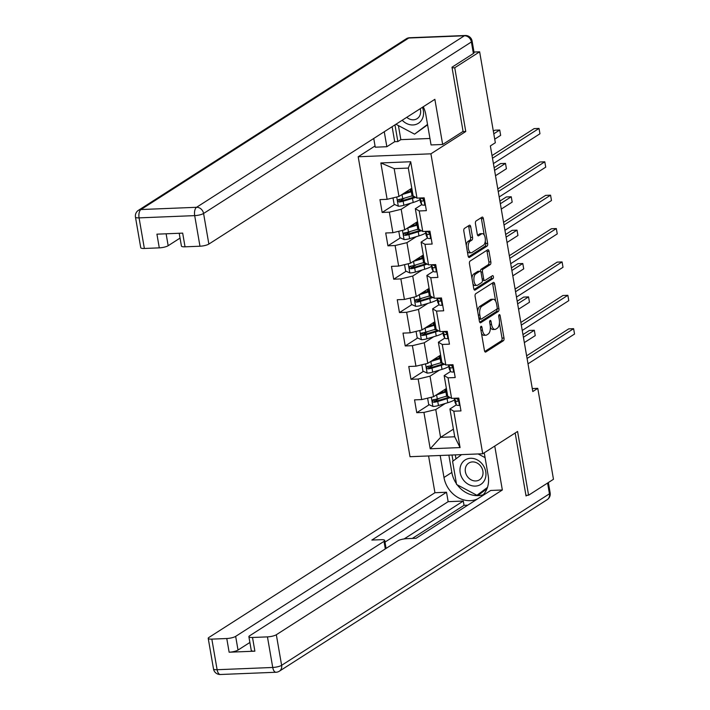 <?xml version="1.0" encoding="UTF-8"?>
<svg xmlns="http://www.w3.org/2000/svg" width="710" height="710" viewBox="0 0 710 710"><rect width="100%" height="100%" fill="white"/><g stroke="black" fill="none" stroke-linecap="round" stroke-linejoin="round"><path stroke-width="1.06" d="M481.025 326.316A1.535 0.728 87.7 0 0 480.59 328.224L484.442 350.536A2.192 1.038 87.7 0 0 485.507 352.098A2.192 1.038 87.7 0 0 485.782 352.009L503.372 340.747A2.192 1.038 87.7 0 0 503.993 338.022L500.133 315.71A1.535 0.728 87.7 0 0 499.387 314.61A1.535 0.728 87.7 0 0 499.201 314.672A1.535 0.728 87.7 0 0 498.766 316.58L499.263 319.473A7.02 3.328 87.7 0 1 497.302 328.197L495.837 329.129A7.02 3.328 87.7 0 1 494.959 329.422A7.02 3.328 87.7 0 1 491.551 324.417L491.045 321.523A1.535 0.728 87.7 0 0 490.299 320.432A1.535 0.728 87.7 0 0 490.113 320.494A1.535 0.728 87.7 0 0 489.678 322.402L490.175 325.295A7.02 3.328 87.7 0 1 488.214 334.011L486.749 334.951A7.02 3.328 87.7 0 1 485.871 335.244A7.02 3.328 87.7 0 1 482.463 330.239L481.957 327.345A1.535 0.728 87.7 0 0 481.211 326.254A1.535 0.728 87.7 0 0 481.025 326.316M470.712 226.738A2.192 1.038 87.7 0 0 469.647 225.176A2.192 1.038 87.7 0 0 469.372 225.265L464.438 228.425A2.192 1.038 87.7 0 0 463.825 231.149L468.103 255.928A2.192 1.038 87.7 0 0 469.168 257.499A2.192 1.038 87.7 0 0 469.443 257.402L487.033 246.139A2.192 1.038 87.7 0 0 487.646 243.415L483.368 218.636A2.192 1.038 87.7 0 0 482.303 217.074A2.192 1.038 87.7 0 0 482.028 217.162L476.064 220.979A2.192 1.038 87.7 0 0 475.452 223.703L477.289 234.309A2.192 1.038 87.7 0 0 478.354 235.871A2.192 1.038 87.7 0 0 478.629 235.782L481.584 233.892A5.866 2.778 87.7 0 1 482.312 233.643A5.866 2.778 87.7 0 1 485.276 238.604A5.866 2.778 87.7 0 1 483.519 245.127L471.946 252.538A5.866 2.778 87.7 0 1 471.209 252.787A5.866 2.778 87.7 0 1 468.254 247.826A5.866 2.778 87.7 0 1 470.002 241.302L471.928 240.069A2.192 1.038 87.7 0 0 472.549 237.344L470.712 226.738L468.751 226.818A2.192 1.038 87.7 0 0 468.44 225.86M462.707 131.634L465.76 131.51L454.746 67.752L479.641 51.812L473.996 52.043M465.76 131.51L430.917 153.821L482.72 453.77L410.007 456.707L358.195 156.759L430.917 153.821M525.933 495.323L528.586 495.216L517.572 431.458L482.72 453.77M528.586 495.216L553.472 479.268L537.763 388.343L532.278 388.565M479.641 51.812L495.34 142.737L490.361 145.932L532.793 391.538L537.763 388.343M475.718 293.736A2.192 1.038 87.7 0 0 475.105 296.461L479.383 321.239A2.192 1.038 87.7 0 0 480.448 322.81A2.192 1.038 87.7 0 0 480.723 322.713L498.313 311.45A2.192 1.038 87.7 0 0 498.935 308.726L494.648 283.947A2.192 1.038 87.7 0 0 493.583 282.376A2.192 1.038 87.7 0 0 493.308 282.473L475.718 293.736M473.747 288.588L469.461 263.809A2.192 1.038 87.7 0 1 470.082 261.085L487.672 249.814A2.192 1.038 87.7 0 1 487.947 249.725A2.192 1.038 87.7 0 1 489.012 251.287L490.841 261.892A2.192 1.038 87.7 0 1 490.228 264.617L483.093 269.188A2.192 1.038 87.7 0 0 482.48 271.912L483.696 278.95A2.192 1.038 87.7 0 0 484.761 280.512A2.192 1.038 87.7 0 0 485.036 280.423L492.465 275.666A1.535 0.728 87.7 0 1 492.651 275.604A1.535 0.728 87.7 0 1 493.423 276.9A1.535 0.728 87.7 0 1 492.971 278.604L475.088 290.062A2.192 1.038 87.7 0 1 474.812 290.15A2.192 1.038 87.7 0 1 473.747 288.588M394.618 204.48L382.166 212.45L389.337 212.166L392.887 232.702L385.716 232.986L387.935 245.829L395.106 245.536L398.656 266.072L391.476 266.365L393.695 279.199L400.866 278.915L404.416 299.451L397.245 299.744L399.464 312.577L406.635 312.285L410.185 332.821L403.005 333.114L405.224 345.947L412.395 345.663L415.945 366.2L408.774 366.493L410.992 379.326L418.163 379.033L421.713 399.579L414.542 399.863L416.752 412.705L423.932 412.412L430.207 448.782L460.08 447.575L454.728 436.783L449.918 408.978L456.308 404.886M382.166 212.45L379.948 199.616L387.119 199.324L380.844 162.954L410.708 161.747L416.992 198.117L424.163 197.833L426.382 210.666L419.211 210.959L422.761 231.495L429.932 231.203L432.15 244.045L424.979 244.329L428.52 264.874L435.7 264.582L437.91 277.415L430.739 277.708L434.289 298.244L441.46 297.96L443.679 310.794L436.508 311.086L440.049 331.623L447.229 331.33L449.448 344.164L442.268 344.457L445.818 364.993L452.989 364.709L455.208 377.542L448.037 377.835L451.587 398.372L458.758 398.079L460.976 410.921L453.796 411.205L460.08 447.575M417.56 221.618L404.727 229.836L401.185 209.29L410.62 203.246M421.722 204.631L415.332 208.722L418.882 229.259L422.761 231.495M401.185 209.29L389.337 212.166M404.727 229.836L392.887 232.702M419.211 210.959L415.332 208.722M423.329 254.988L410.495 263.206L406.945 242.669L416.388 236.625M427.482 238.01L421.101 242.101L424.642 262.638L428.52 264.874M406.945 242.669L395.106 245.536M410.495 263.206L398.656 266.072M424.979 244.329L421.101 242.101M429.089 288.366L416.264 296.585L412.714 276.048L422.148 270.004M433.251 271.389L426.861 275.471L430.411 296.008L434.289 298.244M412.714 276.048L400.866 278.915M416.264 296.585L404.416 299.451M430.739 277.708L426.861 275.471M434.857 321.745L422.024 329.955L418.474 309.418L427.917 303.374M439.011 304.759L432.63 308.85L436.171 329.387L440.049 331.623M418.474 309.418L406.635 312.285M422.024 329.955L410.185 332.821M436.508 311.086L432.63 308.85M440.617 355.115L427.793 363.334L424.243 342.797L433.677 336.753M444.779 338.137L438.389 342.22L441.939 362.766L445.818 364.993M424.243 342.797L412.395 345.663M427.793 363.334L415.945 366.2M442.268 344.457L438.389 342.22M446.386 388.494L433.553 396.712L430.011 376.167L439.446 370.123M450.539 371.507L444.158 375.599L447.708 396.136L451.587 398.372M430.011 376.167L418.163 379.033M433.553 396.712L421.713 399.579M448.037 377.835L444.158 375.599M453.406 429.142L440.573 437.36L435.771 409.546L445.205 403.502M435.771 409.546L423.932 412.412M454.728 436.783L440.573 437.36L430.207 448.782M453.796 411.205L449.918 408.978M454.746 67.752L452.092 67.858M375.04 145.976L358.195 156.759M416.992 198.117L413.113 195.889L408.312 168.075L394.165 168.643L398.967 196.457L411.791 188.239M410.708 161.747L408.312 168.075M394.165 168.643L380.844 162.954M398.967 196.457L387.119 199.324M446.173 391.121L445.942 389.79M439.17 398.345L434.538 401.31M429.204 404.727L416.752 412.705M433.411 364.967L428.778 367.94M423.444 371.357L410.992 379.326M440.404 357.742L440.173 356.411M427.642 331.597L423.009 334.561M417.675 337.978L405.224 345.947M434.644 324.363L434.413 323.032M421.882 298.218L417.249 301.182M411.906 304.608L399.464 312.577M428.875 290.993L428.645 289.662M416.113 264.848L411.48 267.812M406.147 271.229L393.695 279.199M423.116 257.615L422.885 256.283M410.353 231.469L405.721 234.433M400.378 237.85L387.935 245.829M417.347 224.245L417.116 222.913M404.585 198.09L399.952 201.063M411.578 190.866L411.356 189.534M481.486 333.389A7.02 3.328 87.7 0 0 483.9 335.324L485.871 335.244M490.379 327.168A7.02 3.328 87.7 0 0 492.988 329.502L494.959 329.422M484.752 351.494L501.411 340.827A2.192 1.038 87.7 0 0 502.023 338.102L499.432 323.077M495.651 301.173L492.687 284.027A2.192 1.038 87.7 0 0 492.376 283.068M479.694 322.198L496.352 311.53A2.192 1.038 87.7 0 0 496.982 308.903M480.351 318.053A1.535 0.728 87.7 0 0 481.105 319.154A1.535 0.728 87.7 0 0 481.291 319.083L496.734 309.196A1.535 0.728 87.7 0 0 497.16 307.288L496.636 304.244A7.02 3.328 87.7 0 0 493.228 299.238A7.02 3.328 87.7 0 0 492.349 299.531L481.797 306.285A7.02 3.328 87.7 0 0 479.827 315.009L480.351 318.053L478.842 318.115M493.228 299.238L491.267 299.318A7.02 3.328 87.7 0 0 490.388 299.611L492.349 299.531M477.697 311.486A7.02 3.328 87.7 0 1 479.827 306.365L490.388 299.611M480.448 271.38A2.192 1.038 87.7 0 1 481.131 269.267L488.258 264.697A2.192 1.038 87.7 0 0 488.879 261.972L487.042 251.367A2.192 1.038 87.7 0 0 486.74 250.408M482.392 280.441A2.192 1.038 87.7 0 0 482.791 280.592L484.761 280.512M474.049 289.547L491 278.684A1.535 0.728 87.7 0 0 491.338 276.385M475.691 273.927A5.866 2.778 87.7 0 0 473.943 280.45A5.866 2.778 87.7 0 0 476.898 285.411A5.866 2.778 87.7 0 0 477.635 285.163L481.708 282.553A2.192 1.038 87.7 0 0 482.33 279.829L481.114 272.791A2.192 1.038 87.7 0 0 480.049 271.229A2.192 1.038 87.7 0 0 479.774 271.318L475.691 273.927L473.721 274.007A5.866 2.778 87.7 0 0 471.955 278.205M472.94 283.929A5.866 2.778 87.7 0 0 474.928 285.491L476.898 285.411M478.362 271.371A2.192 1.038 87.7 0 0 478.078 271.309A2.192 1.038 87.7 0 0 477.803 271.397L479.774 271.318M473.721 274.007L477.803 271.397M466.284 245.376A5.866 2.778 87.7 0 1 468.032 241.382L469.967 240.149A2.192 1.038 87.7 0 0 470.579 237.424L468.751 226.818M467.331 251.446A5.866 2.778 87.7 0 0 469.239 252.867L471.209 252.787M482.312 233.643L480.351 233.723A5.866 2.778 87.7 0 0 479.614 233.972L481.584 233.892M477.59 235.267L479.614 233.972M484.229 235.063L481.407 218.715A2.192 1.038 87.7 0 0 481.096 217.757M468.414 256.887L485.072 246.219A2.192 1.038 87.7 0 0 485.684 243.494L485.276 241.134M427.606 398.15L428.698 404.496L433.002 406.475A5.92 1.393 -9.8 0 0 438.443 405.543L447.779 402.721A17.084 4.02 -9.8 0 0 454.578 399.845M448.321 396.491L445.8 396.34M436.348 394.92A5.92 1.393 -9.8 0 0 436.597 394.849L445.933 392.026A17.084 4.02 -9.8 0 0 446.936 391.716M438.7 393.411L444.513 391.663A14.182 3.337 -9.8 0 0 446.794 390.89M447.646 395.781A17.084 4.02 170.2 0 1 446.634 396.091L437.298 398.913A5.92 1.393 170.2 0 1 433.455 399.703C431.92 400.724 432.07 401.585 433.899 402.277A5.92 1.393 -9.8 0 0 437.742 401.478L447.078 398.656A17.084 4.02 -9.8 0 0 450.22 397.582M449.217 397.005A14.182 3.337 170.2 0 1 445.658 398.292L436.322 401.106A3.017 0.71 170.2 0 1 435.328 401.354L433.703 400.404M445.951 389.834L445.507 390.118A5.245 1.234 -9.8 0 0 444.948 390.828A5.245 1.234 -9.8 0 0 445.649 391.299M524.335 342.593L535.242 335.617L534.319 330.265L529.403 330.461L522.951 334.596M443.2 392.053A8.156 1.917 170.2 0 1 442.09 391.325A8.156 1.917 170.2 0 1 442.082 391.245M444.495 389.701L446.617 389.825M433.455 399.703L432.878 399.908M534.319 330.265L523.412 337.25M459.334 405.41L459.956 405.011L459.334 405.41A5.92 1.393 170.2 0 1 456.273 404.824L455.066 402.428A17.084 4.02 170.2 0 1 454.977 402.153L454.302 398.257A17.084 4.02 -9.8 0 0 454.364 398.363L455.563 400.76A5.92 1.393 -9.8 0 0 457.284 401.327L457.71 401.221M527.077 358.488L573.618 328.677L574.541 334.028L528 363.831M458.03 400.848L457.284 401.327C458.483 400.52 458.341 399.659 456.841 398.763A5.92 1.393 170.2 0 1 455.146 398.23M526.625 355.825L568.71 328.881L573.618 328.677M460.692 465.68A14.519 12.319 -122.6 0 0 468.653 484.486A14.519 12.319 -122.6 0 0 485.223 478.7A14.519 12.319 -122.6 0 0 477.262 459.885A14.519 12.319 -122.6 0 0 460.692 465.68M465.742 466.976A9.94 8.431 -122.6 0 0 468.884 478.212A9.94 8.431 -122.6 0 0 479.498 479.809A9.94 8.431 -122.6 0 0 482.534 475.886A9.94 8.431 -122.6 0 0 479.383 464.659A9.94 8.431 -122.6 0 0 468.778 463.062A9.94 8.431 -122.6 0 0 465.742 466.976M487.264 487.983L476.942 495.287L456.574 484.477L452.589 461.385L461.589 454.622M487.468 487.397L476.942 495.287M478.141 453.956L485.081 457.639M402.206 120.247A14.519 12.319 -122.6 0 0 422.84 117.558A14.519 12.319 -122.6 0 0 422.432 107.29M406.777 117.319A9.94 8.431 -122.6 0 0 417.116 118.668A9.94 8.431 -122.6 0 0 420.151 114.754A9.94 8.431 -122.6 0 0 420.214 108.71M427.589 124.818L414.569 134.154L395.931 124.268M427.526 124.436L414.569 134.154M484.238 452.802L488.196 475.7A25.134 21.318 -122.6 0 1 481.531 496.361M456.45 483.732A25.134 21.318 -122.6 0 1 451.844 472.443L443.981 477.484A25.134 21.318 -122.6 0 0 477.59 498.881M443.981 477.484L440.182 455.492M428.583 455.953L434.937 492.713L446.528 492.243L371.854 540.061L381.092 539.689A6.701 1.58 -9.8 0 1 384.714 540.461A6.701 1.58 -9.8 0 1 384.003 541.366L235.658 636.373L238.019 650.058A6.701 1.58 170.2 0 1 229.135 652.215L254.881 651.177A6.701 1.58 170.2 0 1 251.26 650.404L248.899 636.71A6.701 1.58 -9.8 0 0 252.511 637.482L267.448 636.879A6.701 1.58 -9.8 0 0 276.332 634.731L281.621 665.323L549.442 493.805L547.579 483.048M467.766 505.174L464.029 505.325L463.284 501.047L448.152 501.659L446.528 492.243M248.899 636.71A6.701 1.58 -9.8 0 1 249.609 635.805L397.955 540.807A6.701 1.58 -9.8 0 1 406.839 538.65L416.078 538.278L490.743 490.459L502.343 489.989L276.332 634.731M494.755 446.066L502.343 489.989M434.937 492.713L208.926 637.447A6.701 1.58 -9.8 0 0 208.216 638.352A6.701 1.58 -9.8 0 0 211.837 639.124L226.774 638.521A6.701 1.58 -9.8 0 0 235.658 636.373M527.113 495.269L526.039 495.962L515.167 432.993M463.284 501.047L404.15 538.917M464.029 505.325L412.332 538.428M249.893 642.461L238.019 650.058M448.152 501.659L384.998 542.103M457.222 484.823A25.134 21.318 -122.6 0 0 483.244 494.719M451.844 472.443L448.853 455.137M451.995 455.012L453.042 461.038M477.368 495.021L478.07 495.394L486.998 488.693M455.296 454.879L455.98 458.837M480.351 493.104L480.803 493.343M398.416 125.581L400.839 139.648L397.857 141.565L394.716 141.689L386.843 146.721L375.253 147.192L373.744 138.468M386.843 146.721L384.261 131.74M473.392 53.507L471.396 41.961A6.701 1.58 -9.8 0 0 472.106 41.056L474.094 52.611A6.701 1.58 170.2 0 1 473.392 53.507L451.986 67.219L463.071 131.403L442.658 144.476L431.068 144.938L425.814 114.559A25.134 21.318 -122.6 0 0 423.258 106.766M442.658 144.476L434.866 99.329L208.855 244.071A6.701 1.58 170.2 0 1 199.971 246.219L185.035 246.823A6.701 1.58 170.2 0 1 181.423 246.05L179.213 233.27M400.839 139.648L429.949 138.477M166.113 233.794L168.172 245.713A6.701 1.58 170.2 0 1 159.288 247.861L144.361 248.464A6.701 1.58 170.2 0 1 140.74 247.692L135.459 217.1A6.701 1.58 -9.8 0 0 139.071 217.872L144.361 248.464M185.035 246.823L182.674 233.129L156.928 234.167L159.288 247.861M168.172 245.713L180.047 238.107M394.716 141.689L392.124 126.699M394.973 124.88L397.857 141.565M421.838 364.771L422.938 371.117L427.234 373.105A5.92 1.393 -9.8 0 0 432.683 372.164L442.019 369.351A17.084 4.02 -9.8 0 0 448.818 366.475M442.552 363.112L440.04 362.97M430.588 361.541A5.92 1.393 -9.8 0 0 430.837 361.47L440.173 358.648A17.084 4.02 -9.8 0 0 441.176 358.337M432.94 360.032L438.745 358.284A14.182 3.337 -9.8 0 0 441.034 357.512M441.877 362.402A17.084 4.02 170.2 0 1 440.874 362.721L431.538 365.535A5.92 1.393 170.2 0 1 427.686 366.333C426.16 367.354 426.302 368.206 428.13 368.898A5.92 1.393 -9.8 0 0 431.982 368.099L441.318 365.286A17.084 4.02 -9.8 0 0 444.451 364.212M443.448 363.627A14.182 3.337 170.2 0 1 439.889 364.913L430.553 367.736A3.017 0.71 170.2 0 1 429.559 367.984L427.944 367.026M440.182 356.464L439.738 356.748A5.245 1.234 -9.8 0 0 439.179 357.458A5.245 1.234 -9.8 0 0 439.889 357.92M518.575 309.223L529.474 302.238L528.551 296.886L523.634 297.091L517.191 301.217M437.44 358.674A8.156 1.917 170.2 0 1 436.322 357.946A8.156 1.917 170.2 0 1 436.313 357.875M438.727 356.331L440.848 356.447M427.686 366.333L427.118 366.529M528.551 296.886L517.643 303.871M416.078 331.401L417.169 337.747L421.474 339.726A5.92 1.393 -9.8 0 0 426.914 338.794L436.251 335.972A17.084 4.02 -9.8 0 0 443.049 333.096M436.783 329.742L434.271 329.591M424.82 328.171A5.92 1.393 -9.8 0 0 425.068 328.091L434.405 325.278A17.084 4.02 -9.8 0 0 435.407 324.958M427.171 326.662L432.976 324.905A14.182 3.337 -9.8 0 0 435.265 324.142M436.109 329.023A17.084 4.02 170.2 0 1 435.106 329.342L425.769 332.156A5.92 1.393 170.2 0 1 421.917 332.954C420.391 333.975 420.542 334.836 422.361 335.519A5.92 1.393 -9.8 0 0 426.213 334.73L435.549 331.907A17.084 4.02 -9.8 0 0 438.691 330.833M437.68 330.256A14.182 3.337 170.2 0 1 434.121 331.543L424.793 334.357A3.017 0.71 170.2 0 1 423.799 334.605L422.175 333.656M434.422 323.086L433.97 323.37A5.245 1.234 -9.8 0 0 433.419 324.079A5.245 1.234 -9.8 0 0 434.121 324.541M512.806 275.844L523.714 268.859L522.791 263.517L517.874 263.712L511.422 267.839M431.671 325.304A8.156 1.917 170.2 0 1 430.553 324.577A8.156 1.917 170.2 0 1 430.553 324.497M432.967 322.952L435.088 323.077M421.917 332.954L421.349 333.159M522.791 263.517L511.883 270.501M453.566 372.04L454.187 371.641L453.566 372.04A5.92 1.393 170.2 0 1 450.504 371.445L449.306 369.058A17.084 4.02 170.2 0 1 449.217 368.783L448.542 364.887A17.084 4.02 -9.8 0 0 448.605 364.993L449.803 367.381A5.92 1.393 -9.8 0 0 451.516 367.957L451.95 367.842M521.317 325.109L567.858 295.307L568.781 300.649L522.24 330.461M452.261 367.478L451.516 367.957C452.723 367.141 452.572 366.289 451.072 365.384A5.92 1.393 170.2 0 1 449.377 364.851M520.856 322.455L562.941 295.502L567.858 295.307M447.806 338.661L448.427 338.262L447.806 338.661A5.92 1.393 170.2 0 1 444.735 338.075L443.537 335.679A17.084 4.02 170.2 0 1 443.448 335.404L442.774 331.508A17.084 4.02 -9.8 0 0 442.836 331.614L444.034 334.011A5.92 1.393 -9.8 0 0 445.747 334.579L446.182 334.472M515.549 291.73L562.089 261.928L563.012 267.279L516.472 297.082M446.501 334.099L445.747 334.579C446.954 333.771 446.803 332.91 445.312 332.014A5.92 1.393 170.2 0 1 443.617 331.481M515.096 289.077L557.181 262.123L562.089 261.928M410.309 298.022L411.401 304.368L415.705 306.347A5.92 1.393 -9.8 0 0 421.154 305.415L430.491 302.602A17.084 4.02 -9.8 0 0 437.28 299.726M431.023 296.363L428.512 296.221M419.06 294.792A5.92 1.393 -9.8 0 0 419.308 294.721L428.645 291.899A17.084 4.02 -9.8 0 0 429.648 291.588M421.412 293.283L427.216 291.535A14.182 3.337 -9.8 0 0 429.506 290.763M430.349 295.653A17.084 4.02 170.2 0 1 429.346 295.964L420.009 298.786A5.92 1.393 170.2 0 1 416.158 299.584C414.631 300.605 414.773 301.457 416.601 302.149A5.92 1.393 -9.8 0 0 420.453 301.351L429.79 298.537A17.084 4.02 -9.8 0 0 432.923 297.463M431.92 296.878A14.182 3.337 170.2 0 1 428.361 298.164L419.024 300.987A3.017 0.71 170.2 0 1 418.03 301.226L416.415 300.277M428.654 289.707L428.21 289.999A5.245 1.234 -9.8 0 0 427.651 290.701A5.245 1.234 -9.8 0 0 428.361 291.171M507.038 242.474L517.945 235.489L517.022 230.138L512.105 230.333L505.662 234.469M425.902 291.925A8.156 1.917 170.2 0 1 424.793 291.198A8.156 1.917 170.2 0 1 424.784 291.127M427.198 289.573L429.319 289.698M416.158 299.584L415.59 299.78M517.022 230.138L506.115 237.122M404.54 264.652L405.641 270.998L409.936 272.977A5.92 1.393 -9.8 0 0 415.385 272.045L424.722 269.223A17.084 4.02 -9.8 0 0 431.52 266.348M425.255 262.993L422.743 262.842M413.291 261.422A5.92 1.393 -9.8 0 0 413.539 261.342L422.876 258.529A17.084 4.02 -9.8 0 0 423.879 258.209M415.643 259.913L421.447 258.156A14.182 3.337 -9.8 0 0 423.737 257.393M424.58 262.274A17.084 4.02 170.2 0 1 423.577 262.594L414.241 265.407A5.92 1.393 170.2 0 1 410.389 266.206C408.862 267.226 409.013 268.078 410.833 268.77A5.92 1.393 -9.8 0 0 414.684 267.981L424.021 265.158A17.084 4.02 -9.8 0 0 427.163 264.084M426.151 263.508A14.182 3.337 170.2 0 1 422.592 264.794L413.255 267.608A3.017 0.71 170.2 0 1 412.27 267.856L410.646 266.907M422.894 256.337L422.441 256.621A5.245 1.234 -9.8 0 0 421.891 257.331A5.245 1.234 -9.8 0 0 422.592 257.792M501.278 209.095L512.176 202.11L511.253 196.768L506.345 196.963L499.893 201.09M420.142 258.555A8.156 1.917 170.2 0 1 419.024 257.819A8.156 1.917 170.2 0 1 419.024 257.748M421.438 256.204L423.55 256.328M410.389 266.206L409.821 266.401M511.253 196.768L500.355 203.743M398.78 231.274L399.872 237.619L404.176 239.598A5.92 1.393 -9.8 0 0 409.626 238.667L418.962 235.853A17.084 4.02 -9.8 0 0 425.752 232.969M419.495 229.614L416.983 229.472M407.522 228.043A5.92 1.393 -9.8 0 0 407.771 227.972L417.107 225.15A17.084 4.02 -9.8 0 0 418.119 224.839M409.883 226.534L415.687 224.786A14.182 3.337 -9.8 0 0 417.977 224.014M418.82 228.904A17.084 4.02 170.2 0 1 417.817 229.215L408.481 232.037A5.92 1.393 170.2 0 1 404.629 232.827C403.094 233.847 403.245 234.708 405.073 235.4A5.92 1.393 -9.8 0 0 408.924 234.602L418.261 231.78A17.084 4.02 -9.8 0 0 421.394 230.714M420.391 230.129A14.182 3.337 170.2 0 1 416.832 231.416L407.496 234.229A3.017 0.71 170.2 0 1 406.502 234.477L404.886 233.528M417.125 222.958L416.681 223.251A5.245 1.234 -9.8 0 0 416.122 223.952A5.245 1.234 -9.8 0 0 416.823 224.422M495.509 175.716L506.416 168.74L505.493 163.389L500.577 163.584L494.133 167.72M414.374 225.176A8.156 1.917 170.2 0 1 413.264 224.449A8.156 1.917 170.2 0 1 413.255 224.369M415.669 222.825L417.791 222.949M404.629 232.827L404.061 233.031M505.493 163.389L494.586 170.373M442.037 305.291L442.658 304.892L442.037 305.291A5.92 1.393 170.2 0 1 438.975 304.696L437.777 302.309A17.084 4.02 170.2 0 1 437.68 302.034L437.014 298.138A17.084 4.02 -9.8 0 0 437.076 298.244L438.274 300.632A5.92 1.393 -9.8 0 0 439.987 301.209L440.422 301.093M509.789 258.36L556.329 228.558L557.252 233.901L510.712 263.703M440.733 300.729L439.987 301.209C441.194 300.392 441.043 299.54 439.543 298.635A5.92 1.393 170.2 0 1 437.848 298.102M509.327 255.706L551.413 228.753L556.329 228.558M436.898 271.513L436.277 271.912A5.92 1.393 170.2 0 1 433.207 271.327L432.008 268.93A17.084 4.02 170.2 0 1 431.92 268.655L431.245 264.759M436.277 271.912L436.89 271.513M504.02 224.981L550.561 195.179L551.484 200.531L504.943 230.333M431.263 264.759A17.084 4.02 -9.8 0 0 431.307 264.865L432.505 267.262A5.92 1.393 -9.8 0 0 434.218 267.83L434.653 267.714M434.973 267.351L434.218 267.83C435.425 267.022 435.274 266.161 433.774 265.265A5.92 1.393 170.2 0 1 432.088 264.723M503.559 222.328L545.644 195.374L550.561 195.179M430.508 238.542L431.13 238.143L430.508 238.542A5.92 1.393 170.2 0 1 427.447 237.948L426.248 235.551A17.084 4.02 170.2 0 1 426.151 235.285L425.476 231.389M498.26 191.611L544.801 161.8L545.724 167.152L499.183 196.954M425.494 231.389A17.084 4.02 -9.8 0 0 425.538 231.487L426.745 233.883A5.92 1.393 -9.8 0 0 428.458 234.451L428.884 234.344M429.204 233.972L428.458 234.451C429.656 233.643 429.514 232.791 428.015 231.886A5.92 1.393 170.2 0 1 426.32 231.353M497.799 188.958L539.884 162.004L544.801 161.8M393.012 197.895L394.112 204.249L398.408 206.228A5.92 1.393 -9.8 0 0 403.857 205.288L413.193 202.474A17.084 4.02 -9.8 0 0 419.992 199.599M413.726 196.244L411.214 196.093M401.762 194.664A5.92 1.393 -9.8 0 0 402.011 194.593L411.347 191.78A17.084 4.02 -9.8 0 0 412.35 191.46M404.114 193.164L409.918 191.407A14.182 3.337 -9.8 0 0 412.208 190.635M413.051 195.525A17.084 4.02 170.2 0 1 412.048 195.845L402.712 198.658A5.92 1.393 170.2 0 1 398.86 199.457C397.334 200.477 397.476 201.329 399.304 202.022A5.92 1.393 -9.8 0 0 403.156 201.223L412.492 198.409A17.084 4.02 -9.8 0 0 415.634 197.336M414.622 196.759A14.182 3.337 170.2 0 1 411.063 198.037L401.727 200.859A3.017 0.71 170.2 0 1 400.742 201.107L399.118 200.149M411.365 189.588L410.912 189.872A5.245 1.234 -9.8 0 0 410.362 190.582A5.245 1.234 -9.8 0 0 411.063 191.043M494.728 139.16L500.648 135.362L499.725 130.01L494.817 130.214L493.343 131.155M408.614 191.806A8.156 1.917 170.2 0 1 407.496 191.07A8.156 1.917 170.2 0 1 407.487 190.999M409.91 189.455L412.022 189.579M398.86 199.457L398.292 199.652M499.725 130.01L493.805 133.808M424.749 205.163L425.361 204.764L424.749 205.163A5.92 1.393 170.2 0 1 421.678 204.569L420.48 202.181A17.084 4.02 170.2 0 1 420.391 201.906L419.716 198.01M492.491 158.232L539.032 128.43L539.955 133.773L493.415 163.584M419.734 198.01A17.084 4.02 -9.8 0 0 419.779 198.117L420.977 200.504A5.92 1.393 -9.8 0 0 422.69 201.081L423.124 200.965M423.435 200.602L422.69 201.081C423.897 200.264 423.746 199.412 422.246 198.516A5.92 1.393 170.2 0 1 420.551 197.975M492.03 155.579L534.115 128.625L539.032 128.43M480.945 330.292L482.463 330.239M489.643 321.586L491.045 321.523M490.042 324.479L491.551 324.417M498.74 315.764L500.133 315.71M502.023 338.102L503.993 338.022M501.411 340.827L503.372 340.747M485.232 352.036L485.782 352.009M480.555 327.408L481.957 327.345M492.687 284.027L494.648 283.947M497.035 308.797L498.935 308.726M496.352 311.53L498.313 311.45M480.173 322.739L480.723 322.713M479.827 306.365L481.797 306.285M478.318 315.071L479.827 315.009M487.042 251.367L489.012 251.287M488.879 261.972L490.841 261.892M488.258 264.697L490.228 264.617M481.131 269.267L483.093 269.188M480.874 271.983L482.48 271.912M482.188 279.012L483.696 278.95M491 278.684L492.971 278.604M474.528 290.079L475.088 290.062M470.579 237.424L472.549 237.344M469.967 240.149L471.928 240.069M468.032 241.382L470.002 241.302M478.07 235.809L478.629 235.782M481.407 218.715L483.368 218.636M485.684 243.494L487.646 243.415M485.072 246.219L487.033 246.139M468.893 257.428L469.443 257.402M431.307 397.254L432.896 406.431M447.078 398.656L447.779 402.721M445.507 390.118L445.702 391.281M445.933 392.026L446.634 396.091M437.742 401.478L438.443 405.543M436.597 394.849L437.298 398.913M435.328 401.354L433.899 402.277M459.423 405.357L458.172 398.106M455.066 402.428L454.364 398.363M456.273 404.824L455.563 400.76M252.511 637.482L254.881 651.177M229.135 652.215L226.774 638.521M211.837 639.124L217.118 669.716L272.738 667.471L267.448 636.879M385.308 548.901L384.003 541.366M217.118 669.716A6.701 1.58 170.2 0 1 213.506 668.944A6.701 6.701 0 0 0 220.375 674.5A6.701 3.177 -92.3 0 1 217.118 669.716M272.738 667.471A6.701 3.177 87.7 0 0 275.995 672.255A6.701 6.701 0 0 0 279.341 671.207A6.701 5.689 57.4 0 0 281.621 665.323A6.701 1.58 170.2 0 1 272.738 667.471M548.36 482.543L550.152 492.9A6.701 1.58 170.2 0 1 549.442 493.805A6.701 5.689 57.4 0 1 547.161 499.689L279.341 671.207M472.106 41.056A6.701 6.701 0 0 0 465.228 35.5A6.701 3.177 -92.3 0 0 464.393 35.775A6.701 5.689 57.4 0 1 471.396 41.961L203.575 213.479A6.701 5.689 57.4 0 0 196.563 207.293L464.393 35.775L408.774 38.02L140.953 209.539L196.563 207.293A6.701 3.177 87.7 0 0 194.691 215.627L139.071 217.872A6.701 3.177 -92.3 0 1 140.953 209.539A6.701 5.689 57.4 0 0 138.441 210.311A6.701 6.701 0 0 0 135.459 217.1M199.971 246.219L194.691 215.627A6.701 1.58 -9.8 0 0 203.575 213.479L208.855 244.071M406.271 38.793A6.701 5.689 57.4 0 1 408.774 38.02A6.701 3.177 87.7 0 1 409.608 37.745A6.701 6.701 0 0 0 406.271 38.793L138.441 210.311M425.538 363.875L427.127 373.052M441.318 365.286L442.019 369.351M439.738 356.748L439.934 357.902M440.173 358.648L440.874 362.721M431.982 368.099L432.683 372.164M430.837 361.47L431.538 365.535M429.559 367.984L428.13 368.898M419.779 330.505L421.358 339.673M435.549 331.907L436.251 335.972M433.97 323.37L434.174 324.532M434.405 325.278L435.106 329.342M426.213 334.73L426.914 338.794M425.068 328.091L425.769 332.156M423.799 334.605L422.361 335.519M453.654 371.978L452.403 364.727M449.306 369.058L448.605 364.993M450.504 371.445L449.803 367.381M447.895 338.608L446.643 331.357M443.537 335.679L442.836 331.614M444.735 338.075L444.034 334.011M414.01 297.126L415.598 306.303M429.79 298.537L430.491 302.602M428.21 289.999L428.405 291.153M428.645 291.899L429.346 295.964M420.453 301.351L421.154 305.415M419.308 294.721L420.009 298.786M418.03 301.226L416.601 302.149M408.25 263.756L409.83 272.924M424.021 265.158L424.722 269.223M422.441 256.621L422.645 257.774M422.876 258.529L423.577 262.594M414.684 267.981L415.385 272.045M413.539 261.342L414.241 265.407M412.27 267.856L410.833 268.77M402.481 230.377L404.07 239.554M418.261 231.78L418.962 235.853M416.681 223.251L416.877 224.404M417.107 225.15L417.817 229.215M408.924 234.602L409.626 238.667M407.771 227.972L408.481 232.037M406.502 234.477L405.073 235.4M442.126 305.229L440.874 297.978M437.777 302.309L437.076 298.244M438.975 304.696L438.274 300.632M436.366 271.859L435.115 264.608M432.008 268.93L431.307 264.865M433.207 271.327L432.505 267.262M430.597 238.48L429.346 231.229M426.248 235.551L425.538 231.487M427.447 237.948L426.745 233.883M396.721 196.998L398.301 206.175M412.492 198.409L413.193 202.474M410.912 189.872L411.117 191.025M411.347 191.78L412.048 195.845M403.156 201.223L403.857 205.288M402.011 194.593L402.712 198.658M400.742 201.107L399.304 202.022M424.837 205.11L423.577 197.85M420.48 202.181L419.779 198.117M421.678 204.569L420.977 200.504M479.135 319.234L481.105 319.154M478.078 271.309L480.049 271.229M442.09 391.325L442.259 392.337M208.216 638.352L213.506 668.944M220.375 674.5L275.995 672.255M547.161 499.689A6.701 6.701 0 0 0 550.152 492.9M386.08 548.404L384.714 540.461M465.228 35.5L409.608 37.745M436.322 357.946L436.499 358.958M430.553 324.577L430.73 325.588M424.793 291.198L424.97 292.209M419.024 257.819L419.202 258.839M413.264 224.449L413.442 225.46M407.496 191.07L407.673 192.09"/></g></svg>
